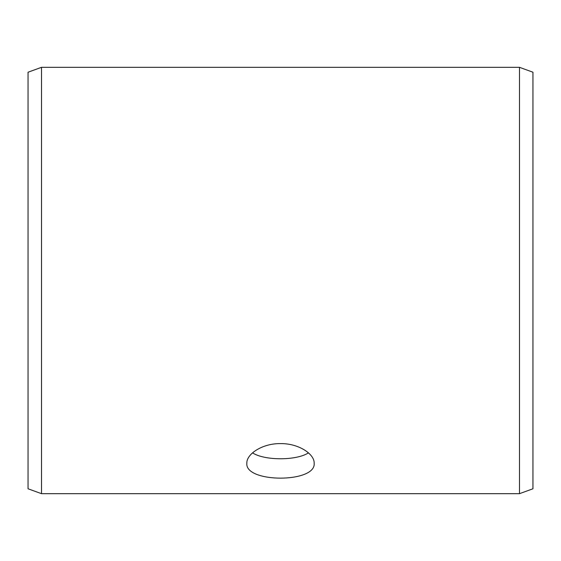 <?xml version="1.0" encoding="UTF-8"?>
<svg xmlns="http://www.w3.org/2000/svg" width="561" height="561" viewBox="0 0 561 561"><rect width="100%" height="100%" fill="white"/><g stroke="black" fill="none" stroke-linecap="round" stroke-linejoin="round"><path stroke-width="0.84" d="M28.05 488.778L28.05 72.222L41.514 67.32L41.514 493.68L28.05 488.778M519.486 67.32L519.486 493.68L532.95 488.778L532.95 72.222L519.486 67.32L41.514 67.32M252.548 452.86C264.526 460.735 296.453 460.742 308.452 452.86M280.5 443.604C298.522 443.309 314.602 454.038 314.16 463.232C316.236 483.112 244.75 483.105 246.84 463.232C246.419 454.031 262.415 443.323 280.5 443.604M519.486 493.68L41.514 493.68"/></g></svg>

